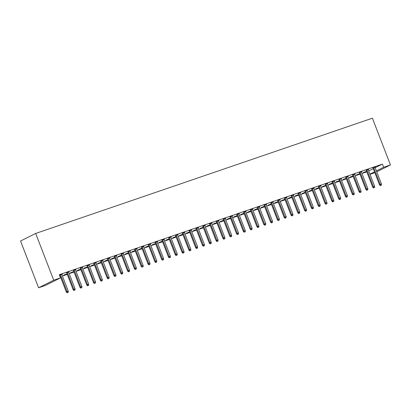<?xml version="1.0" encoding="UTF-8"?>
<svg xmlns="http://www.w3.org/2000/svg" width="411" height="411" viewBox="0 0 411 411"><rect width="100%" height="100%" fill="white"/><g stroke="black" fill="none" stroke-linecap="round" stroke-linejoin="round"><path stroke-width="0.62" d="M60.119 276.819L60.427 276.716M62.431 276.028L67.234 274.384M69.238 273.7L74.042 272.051M76.045 271.368L80.854 269.724M82.852 269.041L87.661 267.391M89.66 266.708L94.468 265.064M96.467 264.376L101.276 262.732M103.279 262.048L108.083 260.404M110.086 259.716L114.895 258.072M116.894 257.389L121.702 255.74M123.701 255.056L128.509 253.412M130.508 252.724L135.317 251.08M137.32 250.397L142.124 248.753M144.127 248.064L148.931 246.42M150.935 245.737L155.743 244.088M157.742 243.404L162.55 241.76M164.549 241.072L169.358 239.428M171.356 238.745L176.165 237.101M178.169 236.412L182.972 234.768M184.976 234.085L189.784 232.436M191.783 231.753L196.592 230.109M198.59 229.425L203.399 227.776M205.397 227.093L210.206 225.449M212.21 224.76L217.013 223.116M219.017 222.433L223.82 220.789M225.824 220.101L230.633 218.457M232.631 217.773L237.44 216.124M239.438 215.441L244.247 213.797M246.246 213.109L251.054 211.465M253.058 210.781L257.861 209.137M259.865 208.449L264.674 206.805M266.672 206.122L271.481 204.473M273.479 203.789L278.288 202.145M280.287 201.462L285.095 199.813M287.099 199.13L291.902 197.486M293.906 196.797L298.71 195.153M300.713 194.47L305.522 192.821M307.52 192.137L312.329 190.493M314.328 189.81L319.136 188.161M321.135 187.478L325.944 185.834M327.947 185.145L332.751 183.501M334.754 182.818L339.563 181.174M341.562 180.486L346.37 178.842M348.369 178.158L353.177 176.509M355.176 175.826L359.985 174.182M361.988 173.493L366.792 171.849M45.4 285.445L38.593 287.777L20.55 241.021L35.68 233.448L372.407 118.193L390.45 164.95L383.643 167.277L382.42 164.107L59.307 274.702L60.53 277.872L45.4 285.445M374.827 172.692L370.018 174.336M60.268 276.3L59.96 276.403M60.212 276.156L59.908 276.264M69.084 271.825L66.633 272.827M69.14 271.969L68.637 272.144M73.882 271.64L70.492 272.801L73.831 271.496M82.698 267.165L80.253 268.167M82.755 267.309L82.251 267.479M87.502 266.98L84.111 268.142L87.445 266.837M96.318 262.506L93.867 263.508M96.369 262.65L95.871 262.819M101.116 262.316L97.726 263.477L101.06 262.177M109.932 257.846L107.482 258.843M109.989 257.99L109.485 258.159M114.731 257.656L111.34 258.817L114.679 257.512M123.547 253.186L121.101 254.183M123.603 253.325L123.1 253.5M128.35 252.996L124.959 254.157L128.294 252.852M137.166 248.521L134.716 249.523M137.223 248.665L136.719 248.84M141.965 248.336L138.574 249.498L141.908 248.193M150.78 243.862L148.33 244.864M150.837 244.006L150.334 244.18M155.579 243.677L152.188 244.838L155.528 243.533M164.4 239.202L161.949 240.204M164.451 239.346L163.948 239.515M169.198 239.017L165.808 240.178L169.142 238.873M178.014 234.542L175.564 235.544M178.071 234.686L177.567 234.856M182.813 234.352L179.422 235.513L182.756 234.213M191.629 229.883L189.183 230.879M191.685 230.021L191.182 230.196M196.432 229.692L193.042 230.854L196.376 229.549M205.248 225.218L202.798 226.22M205.3 225.362L204.796 225.536M210.047 225.033L206.656 226.194L209.99 224.889M218.863 220.558L216.412 221.56M218.919 220.702L218.416 220.877M223.661 220.373L220.27 221.534L223.61 220.229M232.477 215.898L230.032 216.9M232.534 216.042L232.03 216.212M237.281 215.713L233.89 216.874L237.224 215.57M246.097 211.239L243.646 212.24M246.148 211.382L245.65 211.552M250.895 211.054L247.504 212.21L250.838 210.91M259.711 206.579L257.26 207.576M259.767 206.723L259.264 206.892M264.509 206.389L261.119 207.55L264.458 206.25M273.325 201.919L270.88 202.916M273.382 202.058L272.878 202.233M278.129 201.729L274.738 202.89L278.072 201.585M286.945 197.254L284.494 198.256M287.001 197.398L286.498 197.573M291.743 197.069L288.352 198.23L291.687 196.926M300.559 192.595L298.109 193.596M300.616 192.738L300.112 192.913M305.358 192.41L301.967 193.571L305.306 192.266M314.179 187.935L311.728 188.937M314.23 188.079L313.727 188.248M318.977 187.75L315.586 188.911L318.921 187.606M327.793 183.275L325.342 184.277M327.85 183.419L327.346 183.589M332.591 183.085L329.201 184.246L332.535 182.946M341.407 178.615L338.962 179.612M341.464 178.759L340.96 178.929M346.211 178.425L342.82 179.586L346.154 178.287M355.027 173.956L352.576 174.952M355.078 174.094L354.575 174.269M359.825 173.766L356.435 174.927L359.769 173.622M368.641 169.291L366.191 170.293M368.698 169.435L368.194 169.609M368.718 170.966L373.28 168.685M375.176 167.734L382.42 164.107M375.449 166.964L372.998 167.96M375.505 167.107L375.002 167.277M366.633 171.438L363.242 172.594L366.576 171.295M361.834 171.623L359.384 172.625M361.891 171.767L361.387 171.937M353.018 176.098L349.627 177.259L352.962 175.954M348.215 176.283L345.769 177.285M348.271 176.427L347.768 176.602M339.399 180.758L336.008 181.919L339.347 180.614M334.6 180.943L332.15 181.945M334.657 181.087L334.153 181.261M325.784 185.418L322.394 186.579L325.728 185.274M320.986 185.608L318.535 186.604M321.037 185.746L320.539 185.921M312.17 190.077L308.779 191.238L312.113 189.933M307.366 190.267L304.921 191.264M307.423 190.411L306.919 190.581M298.55 194.737L295.16 195.898L298.499 194.598M293.752 194.927L291.301 195.929M293.808 195.071L293.305 195.24M284.936 199.402L281.545 200.563L284.88 199.258M280.138 199.587L277.687 200.589M280.189 199.731L279.685 199.9M271.322 204.062L267.931 205.223L271.265 203.918M266.518 204.246L264.073 205.248M266.575 204.39L266.071 204.565M257.702 208.721L254.311 209.882L257.646 208.577M252.904 208.906L250.453 209.908M252.96 209.05L252.457 209.225M244.088 213.381L240.697 214.542L244.031 213.237M239.289 213.571L236.839 214.568M239.341 213.71L238.837 213.884M230.468 218.041L227.078 219.202L230.417 217.897M225.67 218.231L223.219 219.227M225.726 218.375L225.223 218.544M216.854 222.7L213.463 223.861L216.797 222.562M212.055 222.89L209.605 223.892M212.112 223.034L211.608 223.204M203.24 227.365L199.849 228.526L203.183 227.221M198.436 227.55L195.99 228.552M198.492 227.694L197.989 227.864M189.62 232.025L186.229 233.186L189.569 231.881M184.822 232.21L182.371 233.212M184.878 232.354L184.375 232.528M176.006 236.685L172.615 237.846L175.949 236.541M171.207 236.87L168.757 237.871M171.259 237.013L170.76 237.188M162.391 241.344L159 242.505L162.335 241.2M157.588 241.534L155.142 242.531M157.644 241.673L157.141 241.848M148.772 246.004L145.381 247.165L148.72 245.865M143.973 246.194L141.523 247.191M144.03 246.338L143.526 246.508M135.157 250.669L131.767 251.825L135.101 250.525M130.359 250.854L127.908 251.856M130.41 250.998L129.907 251.167M121.543 255.329L118.152 256.49L121.486 255.185M116.739 255.514L114.294 256.515M116.796 255.657L116.292 255.827M107.923 259.988L104.533 261.149L107.867 259.844M103.125 260.173L100.674 261.175M103.182 260.317L102.678 260.492M94.309 264.648L90.918 265.809L94.253 264.504M89.511 264.833L87.06 265.835M89.562 264.977L89.059 265.152M80.69 269.308L77.299 270.469L80.638 269.164M75.891 269.498L73.441 270.495M75.948 269.637L75.444 269.811M67.075 273.967L63.684 275.129L67.019 273.829M62.277 274.158L59.467 275.118M62.333 274.301L61.83 274.471M59.826 275.154L59.518 275.262M38.593 287.777L53.723 280.204L60.53 277.872M53.723 280.204L35.68 233.448M369.941 174.136L374.503 171.855M376.399 170.904L383.643 167.277M376.748 171.803L390.45 164.95M372.947 167.822L379.481 184.76L380.216 184.39L373.722 167.554M380.725 185.407L381.403 185.176L380.725 185.407L380.216 184.39L381.444 183.969L374.945 167.133M379.481 184.76L380.314 185.613M381.403 185.176L381.444 183.969M366.139 170.149L372.674 187.087L373.409 186.722L366.915 169.887M373.918 187.74L374.596 187.508L373.918 187.74L373.409 186.722L374.637 186.301L368.138 169.466M372.674 187.087L373.507 187.945M374.596 187.508L374.637 186.301M359.327 172.481L365.867 189.42L366.602 189.05L360.103 172.214M367.105 190.072L367.788 189.836L367.105 190.072L366.602 189.05L367.824 188.634L361.331 171.798M365.867 189.42L366.699 190.272M367.788 189.836L367.824 188.634M352.52 174.809L359.055 191.752L359.795 191.382L353.296 174.547M360.298 192.399L360.981 192.168L360.298 192.399L359.795 191.382L361.017 190.961L354.523 174.125M359.055 191.752L359.892 192.605M360.981 192.168L361.017 190.961M345.713 177.141L352.248 194.079L352.987 193.709L346.488 176.874M353.491 194.732L354.174 194.495L353.491 194.732L352.987 193.709L354.21 193.293L347.716 176.458M352.248 194.079L353.08 194.937M354.174 194.495L354.21 193.293M338.905 179.473L345.44 196.412L346.175 196.042L339.681 179.206M346.684 197.059L347.362 196.828L346.684 197.059L346.175 196.042L347.403 195.621L340.904 178.785M345.44 196.412L346.273 197.265M347.362 196.828L347.403 195.621M332.098 181.801L338.633 198.739L339.368 198.374L332.874 181.539M339.876 199.392L340.555 199.16L339.876 199.392L339.368 198.374L340.596 197.953L334.097 181.117M338.633 198.739L339.465 199.597M340.555 199.16L340.596 197.953M325.286 184.133L331.826 201.071L332.561 200.702L326.062 183.866M333.069 201.724L333.747 201.488L333.069 201.724L332.561 200.702L333.789 200.285L327.29 183.445M331.826 201.071L332.658 201.924M333.747 201.488L333.789 200.285M318.479 186.46L325.019 203.404L325.753 203.034L319.255 186.198M326.257 204.051L326.94 203.82L326.257 204.051L325.753 203.034L326.976 202.613L320.482 185.777M325.019 203.404L325.851 204.257M326.94 203.82L326.976 202.613M311.672 188.793L318.206 205.731L318.946 205.361L312.447 188.526M319.45 206.384L320.133 206.147L319.45 206.384L318.946 205.361L320.169 204.945L313.675 188.11M318.206 205.731L319.044 206.589M320.133 206.147L320.169 204.945M304.864 191.125L311.399 208.064L312.134 207.694L305.64 190.858M312.643 208.711L313.326 208.48L312.643 208.711L312.134 207.694L313.362 207.272L306.863 190.437M311.399 208.064L312.232 208.916M313.326 208.48L313.362 207.272M298.057 193.453L304.592 210.391L305.327 210.026L298.833 193.185M305.835 211.043L306.514 210.812L305.835 211.043L305.327 210.026L306.555 209.605L300.056 192.769M304.592 210.391L305.424 211.249M306.514 210.812L306.555 209.605M291.25 195.785L297.785 212.723L298.52 212.353L292.026 195.518M299.028 213.371L299.706 213.139L299.028 213.371L298.52 212.353L299.747 211.937L293.248 195.097M297.785 212.723L298.617 213.576M299.706 213.139L299.747 211.937M284.438 198.112L290.978 215.051L291.712 214.686L285.213 197.85M292.216 215.703L292.899 215.472L292.216 215.703L291.712 214.686L292.935 214.265L286.441 197.429M290.978 215.051L291.81 215.909M292.899 215.472L292.935 214.265M277.63 200.445L284.165 217.383L284.905 217.013L278.406 200.178M285.409 218.036L286.092 217.799L285.409 218.036L284.905 217.013L286.128 216.597L279.634 199.761M284.165 217.383L285.003 218.236M286.092 217.799L286.128 216.597M270.823 202.772L277.358 219.715L278.098 219.346L271.599 202.51M278.601 220.363L279.285 220.132L278.601 220.363L278.098 219.346L279.321 218.924L272.827 202.089M277.358 219.715L278.19 220.568M279.285 220.132L279.321 218.924M264.016 205.104L270.551 222.043L271.286 221.678L264.792 204.837M271.794 222.695L272.472 222.459L271.794 222.695L271.286 221.678L272.514 221.257L266.015 204.421M270.551 222.043L271.383 222.901M272.472 222.459L272.514 221.257M257.209 207.437L263.744 224.375L264.478 224.005L257.985 207.17M264.987 225.023L265.665 224.791L264.987 225.023L264.478 224.005L265.706 223.584L259.207 206.748M263.744 224.375L264.576 225.228M265.665 224.791L265.706 223.584M250.397 209.764L256.937 226.702L257.671 226.338L251.172 209.502M258.18 227.355L258.858 227.124L258.18 227.355L257.671 226.338L258.899 225.916L252.4 209.081M256.937 226.702L257.769 227.56M258.858 227.124L258.899 225.916M243.589 212.097L250.129 229.035L250.864 228.665L244.365 211.829M251.368 229.687L252.051 229.451L251.368 229.687L250.864 228.665L252.087 228.249L245.593 211.408M250.129 229.035L250.962 229.888M252.051 229.451L252.087 228.249M236.782 214.424L243.317 231.367L244.057 230.997L237.558 214.162M244.56 232.015L245.244 231.783L244.56 232.015L244.057 230.997L245.28 230.576L238.786 213.741M243.317 231.367L244.155 232.22M245.244 231.783L245.28 230.576M229.975 216.756L236.51 233.695L237.245 233.325L230.751 216.489M237.753 234.347L238.437 234.111L237.753 234.347L237.245 233.325L238.472 232.909L231.974 216.073M236.51 233.695L237.342 234.553M238.437 234.111L238.472 232.909M223.168 219.089L229.703 236.027L230.437 235.657L223.944 218.822M230.946 236.674L231.624 236.443L230.946 236.674L230.437 235.657L231.665 235.236L225.166 218.4M229.703 236.027L230.535 236.88M231.624 236.443L231.665 235.236M216.361 221.416L222.896 238.354L223.63 237.99L217.136 221.149M224.139 239.007L224.817 238.776L224.139 239.007L223.63 237.99L224.858 237.568L218.359 220.733M222.896 238.354L223.728 239.212M224.817 238.776L224.858 237.568M209.548 223.748L216.088 240.687L216.823 240.317L210.324 223.481M217.327 241.339L218.01 241.103L217.327 241.339L216.823 240.317L218.046 239.901L211.552 223.06M216.088 240.687L216.921 241.54M218.01 241.103L218.046 239.901M202.741 226.076L209.276 243.019L210.016 242.649L203.517 225.814M210.519 243.666L211.203 243.435L210.519 243.666L210.016 242.649L211.239 242.228L204.745 225.392M209.276 243.019L210.113 243.872M211.203 243.435L211.239 242.228M195.934 228.408L202.469 245.346L203.209 244.977L196.71 228.141M203.712 245.999L204.395 245.763L203.712 245.999L203.209 244.977L204.431 244.56L197.938 227.725M202.469 245.346L203.301 246.204M204.395 245.763L204.431 244.56M189.127 230.741L195.662 247.679L196.396 247.309L189.903 230.473M196.905 248.326L197.583 248.095L196.905 248.326L196.396 247.309L197.624 246.888L191.125 230.052M195.662 247.679L196.494 248.532M197.583 248.095L197.624 246.888M182.32 233.068L188.855 250.006L189.589 249.641L183.095 232.801M190.098 250.659L190.776 250.427L190.098 250.659L189.589 249.641L190.817 249.22L184.318 232.385M188.855 250.006L189.687 250.864M190.776 250.427L190.817 249.22M175.507 235.4L182.047 252.339L182.782 251.969L176.283 235.133M183.291 252.986L183.969 252.755L183.291 252.986L182.782 251.969L184.01 251.553L177.511 234.712M182.047 252.339L182.88 253.191M183.969 252.755L184.01 251.553M168.7 237.728L175.24 254.666L175.975 254.301L169.476 237.466M176.478 255.318L177.162 255.087L176.478 255.318L175.975 254.301L177.198 253.88L170.704 237.044M175.24 254.666L176.072 255.524M177.162 255.087L177.198 253.88M161.893 240.06L168.428 256.998L169.168 256.628L162.669 239.793M169.671 257.651L170.354 257.414L169.671 257.651L169.168 256.628L170.39 256.212L163.897 239.377M168.428 256.998L169.265 257.851M170.354 257.414L170.39 256.212M155.086 242.387L161.621 259.331L162.355 258.961L155.861 242.125M162.864 259.978L163.547 259.747L162.864 259.978L162.355 258.961L163.583 258.54L157.084 241.704M161.621 259.331L162.453 260.184M163.547 259.747L163.583 258.54M148.279 244.72L154.813 261.658L155.548 261.288L149.054 244.453M156.057 262.31L156.735 262.074L156.057 262.31L155.548 261.288L156.776 260.872L150.277 244.036M154.813 261.658L155.646 262.516M156.735 262.074L156.776 260.872M141.471 247.052L148.006 263.99L148.741 263.621L142.247 246.785M149.25 264.638L149.928 264.407L149.25 264.638L148.741 263.621L149.969 263.199L143.47 246.364M148.006 263.99L148.839 264.843M149.928 264.407L149.969 263.199M134.659 249.379L141.199 266.318L141.934 265.953L135.435 249.117M142.437 266.97L143.12 266.739L142.437 266.97L141.934 265.953L143.156 265.532L136.663 248.696M141.199 266.318L142.031 267.176M143.12 266.739L143.156 265.532M127.852 251.712L134.387 268.65L135.127 268.28L128.628 251.445M135.63 269.303L136.313 269.066L135.63 269.303L135.127 268.28L136.349 267.864L129.855 251.023M134.387 268.65L135.224 269.503M136.313 269.066L136.349 267.864M121.045 254.039L127.58 270.983L128.319 270.613L121.82 253.777M128.823 271.63L129.506 271.399L128.823 271.63L128.319 270.613L129.542 270.191L123.048 253.356M127.58 270.983L128.412 271.835M129.506 271.399L129.542 270.191M114.237 256.372L120.772 273.31L121.507 272.94L115.013 256.104M122.016 273.962L122.694 273.726L122.016 273.962L121.507 272.94L122.735 272.524L116.236 255.688M120.772 273.31L121.605 274.168M122.694 273.726L122.735 272.524M107.43 258.704L113.965 275.642L114.7 275.272L108.206 258.437M115.208 276.29L115.887 276.058L115.208 276.29L114.7 275.272L115.928 274.851L109.429 258.016M113.965 275.642L114.797 276.495M115.887 276.058L115.928 274.851M100.618 261.031L107.158 277.97L107.893 277.605L101.394 260.764M108.401 278.622L109.079 278.391L108.401 278.622L107.893 277.605L109.121 277.184L102.622 260.348M107.158 277.97L107.99 278.828M109.079 278.391L109.121 277.184M93.811 263.364L100.351 280.302L101.085 279.932L94.587 263.097M101.589 280.954L102.272 280.718L101.589 280.954L101.085 279.932L102.308 279.516L95.814 262.675M100.351 280.302L101.183 281.155M102.272 280.718L102.308 279.516M87.004 265.691L93.538 282.629L94.278 282.265L87.779 265.429M94.782 283.282L95.465 283.051L94.782 283.282L94.278 282.265L95.501 281.843L89.007 265.008M93.538 282.629L94.376 283.487M95.465 283.051L95.501 281.843M80.196 268.023L86.731 284.962L87.466 284.592L80.972 267.756M87.975 285.614L88.653 285.378L87.975 285.614L87.466 284.592L88.694 284.176L82.195 267.34M86.731 284.962L87.564 285.82M88.653 285.378L88.694 284.176M73.389 270.351L79.924 287.294L80.659 286.924L74.165 270.089M81.167 287.941L81.846 287.71L81.167 287.941L80.659 286.924L81.887 286.503L75.388 269.667M79.924 287.294L80.756 288.147M81.846 287.71L81.887 286.503M66.582 272.683L73.117 289.621L73.852 289.257L67.358 272.416M74.36 290.274L75.038 290.038L74.36 290.274L73.852 289.257L75.079 288.835L68.58 272M73.117 289.621L73.949 290.479M75.038 290.038L75.079 288.835M59.77 275.016L66.31 291.954L67.044 291.584L60.545 274.748M67.548 292.601L68.231 292.37L67.548 292.601L67.044 291.584L68.267 291.163L61.773 274.327M66.31 291.954L67.142 292.807M68.231 292.37L68.267 291.163"/></g></svg>
